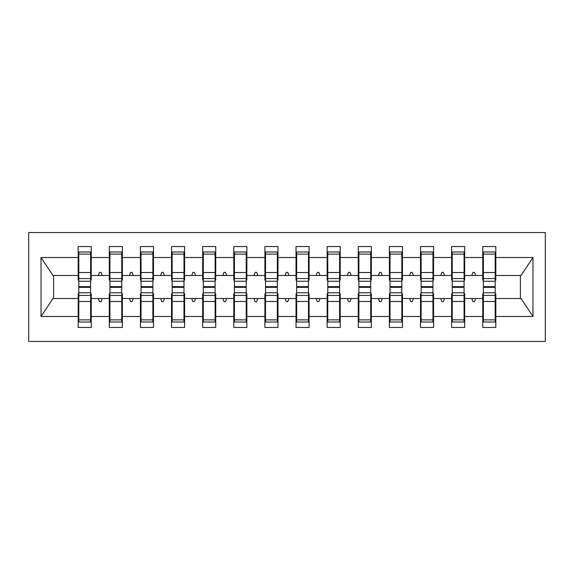 <?xml version="1.0" encoding="UTF-8"?>
<svg xmlns="http://www.w3.org/2000/svg" width="574" height="574" viewBox="0 0 574 574"><rect width="100%" height="100%" fill="white"/><g stroke="black" fill="none" stroke-linecap="round" stroke-linejoin="round"><path stroke-width="0.86" d="M28.7 341.458L545.3 341.458L545.3 232.542L28.7 232.542L28.7 341.458M483.373 293.845L482.748 293.845L482.748 298.516L464.696 298.516L464.696 293.845L464.079 293.845M495.197 280.155L495.821 280.155L495.821 275.484L521.034 275.484L532.981 257.511L532.981 316.489L495.821 316.489L495.821 327.46L482.748 327.46L482.748 298.516M495.821 275.484L495.821 246.54L482.748 246.54L482.748 257.511L464.696 257.511L464.696 280.155L464.079 280.155M483.373 280.155L482.748 280.155L482.748 257.511M452.247 293.845L451.63 293.845L451.63 298.516L433.578 298.516L433.578 293.845L432.954 293.845M482.748 316.489L464.696 316.489L464.696 327.46L451.63 327.46L451.63 298.516M464.696 257.511L464.696 246.54L451.63 246.54L451.63 257.511L433.578 257.511L433.578 280.155L432.954 280.155M452.247 280.155L451.63 280.155L451.63 257.511M421.129 293.845L420.505 293.845L420.505 298.516L402.46 298.516L402.46 293.845L401.836 293.845M451.63 316.489L433.578 316.489L433.578 327.46L420.505 327.46L420.505 298.516M433.578 257.511L433.578 246.54L420.505 246.54L420.505 257.511L402.46 257.511L402.46 280.155L401.836 280.155M421.129 280.155L420.505 280.155L420.505 257.511M390.011 293.845L389.387 293.845L389.387 298.516L371.335 298.516L371.335 293.845L370.711 293.845M420.505 316.489L402.46 316.489L402.46 327.46L389.387 327.46L389.387 298.516M402.46 257.511L402.46 246.54L389.387 246.54L389.387 257.511L371.335 257.511L371.335 280.155L370.711 280.155M390.011 280.155L389.387 280.155L389.387 257.511M358.886 293.845L358.269 293.845L358.269 298.516L340.217 298.516L340.217 293.845L339.593 293.845M389.387 316.489L371.335 316.489L371.335 327.46L358.269 327.46L358.269 298.516M371.335 257.511L371.335 246.54L358.269 246.54L358.269 257.511L340.217 257.511L340.217 280.155L339.593 280.155M358.886 280.155L358.269 280.155L358.269 257.511M327.768 293.845L327.144 293.845L327.144 298.516L309.099 298.516L309.099 293.845L308.475 293.845M358.269 316.489L340.217 316.489L340.217 327.46L327.144 327.46L327.144 298.516M340.217 257.511L340.217 246.54L327.144 246.54L327.144 257.511L309.099 257.511L309.099 280.155L308.475 280.155M327.768 280.155L327.144 280.155L327.144 257.511M296.65 293.845L296.026 293.845L296.026 298.516L277.974 298.516L277.974 293.845L277.35 293.845M327.144 316.489L309.099 316.489L309.099 327.46L296.026 327.46L296.026 298.516M309.099 257.511L309.099 246.54L296.026 246.54L296.026 257.511L277.974 257.511L277.974 280.155L277.35 280.155M296.65 280.155L296.026 280.155L296.026 257.511M265.525 293.845L264.901 293.845L264.901 298.516L246.856 298.516L246.856 293.845L246.232 293.845M296.026 316.489L277.974 316.489L277.974 327.46L264.901 327.46L264.901 298.516M277.974 257.511L277.974 246.54L264.901 246.54L264.901 257.511L246.856 257.511L246.856 280.155L246.232 280.155M265.525 280.155L264.901 280.155L264.901 257.511M234.407 293.845L233.783 293.845L233.783 298.516L215.731 298.516L215.731 293.845L215.114 293.845M264.901 316.489L246.856 316.489L246.856 327.46L233.783 327.46L233.783 298.516M246.856 257.511L246.856 246.54L233.783 246.54L233.783 257.511L215.731 257.511L215.731 280.155L215.114 280.155M234.407 280.155L233.783 280.155L233.783 257.511M203.289 293.845L202.665 293.845L202.665 298.516L184.613 298.516L184.613 293.845L183.989 293.845M233.783 316.489L215.731 316.489L215.731 327.46L202.665 327.46L202.665 298.516M215.731 257.511L215.731 246.54L202.665 246.54L202.665 257.511L184.613 257.511L184.613 280.155L183.989 280.155M203.289 280.155L202.665 280.155L202.665 257.511M172.164 293.845L171.54 293.845L171.54 298.516L153.495 298.516L153.495 293.845L152.871 293.845M202.665 316.489L184.613 316.489L184.613 327.46L171.54 327.46L171.54 298.516M184.613 257.511L184.613 246.54L171.54 246.54L171.54 257.511L153.495 257.511L153.495 280.155L152.871 280.155M172.164 280.155L171.54 280.155L171.54 257.511M141.046 293.845L140.422 293.845L140.422 298.516L122.37 298.516L122.37 293.845L121.753 293.845M171.54 316.489L153.495 316.489L153.495 327.46L140.422 327.46L140.422 298.516M153.495 257.511L153.495 246.54L140.422 246.54L140.422 257.511L122.37 257.511L122.37 280.155L121.753 280.155M141.046 280.155L140.422 280.155L140.422 257.511M109.921 293.845L109.304 293.845L109.304 298.516L91.252 298.516L91.252 327.46L78.179 327.46L78.179 298.516L52.966 298.516L41.019 316.489L41.019 257.511L52.966 275.484L78.179 275.484L78.179 257.511L41.019 257.511M140.422 316.489L122.37 316.489L122.37 327.46L109.304 327.46L109.304 298.516M122.37 257.511L122.37 246.54L109.304 246.54L109.304 257.511L91.252 257.511L91.252 246.54L78.179 246.54L78.179 257.511M109.921 280.155L109.304 280.155L109.304 257.511M78.803 293.845L78.179 293.845L78.179 298.516M78.179 275.484L78.179 280.155L78.803 280.155M495.197 293.845L495.821 293.845L495.821 316.489M464.696 316.489L464.696 298.516M433.578 316.489L433.578 298.516M402.46 316.489L402.46 298.516M371.335 316.489L371.335 298.516M340.217 316.489L340.217 298.516M309.099 316.489L309.099 298.516M277.974 316.489L277.974 298.516M246.856 316.489L246.856 298.516M215.731 316.489L215.731 298.516M184.613 316.489L184.613 298.516M153.495 316.489L153.495 298.516M122.37 316.489L122.37 298.516M532.981 257.511L495.821 257.511M109.304 316.489L91.252 316.489M78.179 316.489L41.019 316.489M471.814 275.484L475.631 275.484L474.504 272.37L472.947 272.37L471.814 275.484L464.696 275.484M482.748 275.484L475.631 275.484M471.814 298.516L472.947 301.63L474.504 301.63L475.631 298.516M440.689 275.484L444.513 275.484L443.379 272.37L441.822 272.37L440.689 275.484L433.578 275.484M451.63 275.484L444.513 275.484M440.689 298.516L441.822 301.63L443.379 301.63L444.513 298.516M409.571 275.484L413.395 275.484L412.261 272.37L410.704 272.37L409.571 275.484L402.46 275.484M420.505 275.484L413.395 275.484M409.571 298.516L410.704 301.63L412.261 301.63L413.395 298.516M378.453 275.484L382.27 275.484L381.136 272.37L379.586 272.37L378.453 275.484L371.335 275.484M389.387 275.484L382.27 275.484M378.453 298.516L379.586 301.63L381.136 301.63L382.27 298.516M347.327 275.484L351.152 275.484L350.018 272.37L348.461 272.37L347.327 275.484L340.217 275.484M358.269 275.484L351.152 275.484M347.327 298.516L348.461 301.63L350.018 301.63L351.152 298.516M316.209 275.484L320.034 275.484L318.9 272.37L317.343 272.37L316.209 275.484L309.099 275.484M327.144 275.484L320.034 275.484M316.209 298.516L317.343 301.63L318.9 301.63L320.034 298.516M285.091 275.484L288.909 275.484L287.775 272.37L286.225 272.37L285.091 275.484L277.974 275.484M296.026 275.484L288.909 275.484M285.091 298.516L286.225 301.63L287.775 301.63L288.909 298.516M253.966 275.484L257.791 275.484L256.657 272.37L255.1 272.37L253.966 275.484L246.856 275.484M264.901 275.484L257.791 275.484M253.966 298.516L255.1 301.63L256.657 301.63L257.791 298.516M222.848 275.484L226.673 275.484L225.539 272.37L223.982 272.37L222.848 275.484L215.731 275.484M233.783 275.484L226.673 275.484M222.848 298.516L223.982 301.63L225.539 301.63L226.673 298.516M191.73 275.484L195.547 275.484L194.414 272.37L192.864 272.37L191.73 275.484L184.613 275.484M202.665 275.484L195.547 275.484M191.73 298.516L192.864 301.63L194.414 301.63L195.547 298.516M160.605 275.484L164.429 275.484L163.296 272.37L161.739 272.37L160.605 275.484L153.495 275.484M171.54 275.484L164.429 275.484M160.605 298.516L161.739 301.63L163.296 301.63L164.429 298.516M129.487 275.484L133.312 275.484L132.178 272.37L130.621 272.37L129.487 275.484L122.37 275.484M140.422 275.484L133.312 275.484M129.487 298.516L130.621 301.63L132.178 301.63L133.312 298.516M98.369 275.484L102.186 275.484L101.053 272.37L99.496 272.37L98.369 275.484L91.252 275.484L91.252 257.511M109.304 275.484L102.186 275.484M98.369 298.516L99.496 301.63L101.053 301.63L102.186 298.516M90.627 293.845L91.252 293.845L91.252 298.516M91.252 275.484L91.252 280.155L90.627 280.155M532.981 316.489L521.034 298.516L495.821 298.516M53.597 275.484L53.597 298.516M520.403 298.516L520.403 275.484M78.179 251.986L78.803 251.986L78.179 251.986M90.627 281.246L90.627 251.986L78.803 251.986L78.803 286.656L90.627 286.656L90.627 281.246L78.803 281.246M78.803 292.754L78.803 322.014L91.252 322.014L90.627 322.014L90.627 287.344L78.803 287.344L78.803 292.754L90.627 292.754M109.304 251.986L109.921 251.986L109.304 251.986M121.753 281.246L121.753 251.986L109.921 251.986L109.921 286.656L121.753 286.656L121.753 281.246L109.921 281.246M109.921 292.754L109.921 322.014L122.37 322.014L121.753 322.014L121.753 287.344L109.921 287.344L109.921 292.754L121.753 292.754M140.422 251.986L141.046 251.986L140.422 251.986M152.871 281.246L152.871 251.986L141.046 251.986L141.046 286.656L152.871 286.656L152.871 281.246L141.046 281.246M141.046 292.754L141.046 322.014L153.495 322.014L152.871 322.014L152.871 287.344L141.046 287.344L141.046 292.754L152.871 292.754M171.54 251.986L172.164 251.986L171.54 251.986M183.989 281.246L183.989 251.986L172.164 251.986L172.164 286.656L183.989 286.656L183.989 281.246L172.164 281.246M172.164 292.754L172.164 322.014L184.613 322.014L183.989 322.014L183.989 287.344L172.164 287.344L172.164 292.754L183.989 292.754M202.665 251.986L203.289 251.986L202.665 251.986M215.114 281.246L215.114 251.986L203.289 251.986L203.289 286.656L215.114 286.656L215.114 281.246L203.289 281.246M203.289 292.754L203.289 322.014L215.731 322.014L215.114 322.014L215.114 287.344L203.289 287.344L203.289 292.754L215.114 292.754M233.783 251.986L234.407 251.986L233.783 251.986M246.232 281.246L246.232 251.986L234.407 251.986L234.407 286.656L246.232 286.656L246.232 281.246L234.407 281.246M234.407 292.754L234.407 322.014L246.856 322.014L246.232 322.014L246.232 287.344L234.407 287.344L234.407 292.754L246.232 292.754M264.901 251.986L265.525 251.986L264.901 251.986M277.35 281.246L277.35 251.986L265.525 251.986L265.525 286.656L277.35 286.656L277.35 281.246L265.525 281.246M265.525 292.754L265.525 322.014L277.974 322.014L277.35 322.014L277.35 287.344L265.525 287.344L265.525 292.754L277.35 292.754M296.026 251.986L296.65 251.986L296.026 251.986M308.475 281.246L308.475 251.986L296.65 251.986L296.65 286.656L308.475 286.656L308.475 281.246L296.65 281.246M296.65 292.754L296.65 322.014L309.099 322.014L308.475 322.014L308.475 287.344L296.65 287.344L296.65 292.754L308.475 292.754M327.144 251.986L327.768 251.986L327.144 251.986M339.593 281.246L339.593 251.986L327.768 251.986L327.768 286.656L339.593 286.656L339.593 281.246L327.768 281.246M327.768 292.754L327.768 322.014L340.217 322.014L339.593 322.014L339.593 287.344L327.768 287.344L327.768 292.754L339.593 292.754M358.269 251.986L358.886 251.986L358.269 251.986M370.711 281.246L370.711 251.986L358.886 251.986L358.886 286.656L370.711 286.656L370.711 281.246L358.886 281.246M358.886 292.754L358.886 322.014L371.335 322.014L370.711 322.014L370.711 287.344L358.886 287.344L358.886 292.754L370.711 292.754M389.387 251.986L390.011 251.986L389.387 251.986M401.836 281.246L401.836 251.986L390.011 251.986L390.011 286.656L401.836 286.656L401.836 281.246L390.011 281.246M390.011 292.754L390.011 322.014L402.46 322.014L401.836 322.014L401.836 287.344L390.011 287.344L390.011 292.754L401.836 292.754M420.505 251.986L421.129 251.986L420.505 251.986M432.954 281.246L432.954 251.986L421.129 251.986L421.129 286.656L432.954 286.656L432.954 281.246L421.129 281.246M421.129 292.754L421.129 322.014L433.578 322.014L432.954 322.014L432.954 287.344L421.129 287.344L421.129 292.754L432.954 292.754M451.63 251.986L452.247 251.986L451.63 251.986M464.079 281.246L464.079 251.986L452.247 251.986L452.247 286.656L464.079 286.656L464.079 281.246L452.247 281.246M452.247 292.754L452.247 322.014L464.696 322.014L464.079 322.014L464.079 287.344L452.247 287.344L452.247 292.754L464.079 292.754M482.748 251.986L483.373 251.986L482.748 251.986M495.197 281.246L495.197 251.986L483.373 251.986L483.373 286.656L495.197 286.656L495.197 281.246L483.373 281.246M483.373 292.754L483.373 322.014L495.821 322.014L495.197 322.014L495.197 287.344L483.373 287.344L483.373 292.754L495.197 292.754M91.252 314.229L90.627 314.229M78.803 314.229L78.179 314.229M78.179 259.771L78.803 259.771M90.627 259.771L91.252 259.771M109.304 259.771L109.921 259.771M121.753 259.771L122.37 259.771M140.422 259.771L141.046 259.771M152.871 259.771L153.495 259.771M171.54 259.771L172.164 259.771M183.989 259.771L184.613 259.771M202.665 259.771L203.289 259.771M215.114 259.771L215.731 259.771M122.37 314.229L121.753 314.229M109.921 314.229L109.304 314.229M153.495 314.229L152.871 314.229M141.046 314.229L140.422 314.229M184.613 314.229L183.989 314.229M172.164 314.229L171.54 314.229M215.731 314.229L215.114 314.229M203.289 314.229L202.665 314.229M233.783 259.771L234.407 259.771M246.232 259.771L246.856 259.771M246.856 314.229L246.232 314.229M234.407 314.229L233.783 314.229M264.901 259.771L265.525 259.771M277.35 259.771L277.974 259.771M277.974 314.229L277.35 314.229M265.525 314.229L264.901 314.229M296.026 259.771L296.65 259.771M308.475 259.771L309.099 259.771M309.099 314.229L308.475 314.229M296.65 314.229L296.026 314.229M327.144 259.771L327.768 259.771M339.593 259.771L340.217 259.771M340.217 314.229L339.593 314.229M327.768 314.229L327.144 314.229M358.269 259.771L358.886 259.771M370.711 259.771L371.335 259.771M371.335 314.229L370.711 314.229M358.886 314.229L358.269 314.229M389.387 259.771L390.011 259.771M401.836 259.771L402.46 259.771M402.46 314.229L401.836 314.229M390.011 314.229L389.387 314.229M420.505 259.771L421.129 259.771M432.954 259.771L433.578 259.771M433.578 314.229L432.954 314.229M421.129 314.229L420.505 314.229M451.63 259.771L452.247 259.771M464.079 259.771L464.696 259.771M464.696 314.229L464.079 314.229M452.247 314.229L451.63 314.229M482.748 259.771L483.373 259.771M495.197 259.771L495.821 259.771M495.821 314.229L495.197 314.229M483.373 314.229L482.748 314.229M78.803 319.883L90.627 319.883M78.803 301.472L90.627 301.472M78.803 295.431L90.627 295.431M90.627 254.117L78.803 254.117M90.627 272.528L78.803 272.528M90.627 278.569L78.803 278.569M121.753 254.117L109.921 254.117M121.753 272.528L109.921 272.528M121.753 278.569L109.921 278.569M152.871 254.117L141.046 254.117M152.871 272.528L141.046 272.528M152.871 278.569L141.046 278.569M183.989 254.117L172.164 254.117M183.989 272.528L172.164 272.528M183.989 278.569L172.164 278.569M215.114 254.117L203.289 254.117M215.114 272.528L203.289 272.528M215.114 278.569L203.289 278.569M109.921 319.883L121.753 319.883M109.921 301.472L121.753 301.472M109.921 295.431L121.753 295.431M141.046 319.883L152.871 319.883M141.046 301.472L152.871 301.472M141.046 295.431L152.871 295.431M172.164 319.883L183.989 319.883M172.164 301.472L183.989 301.472M172.164 295.431L183.989 295.431M203.289 319.883L215.114 319.883M203.289 301.472L215.114 301.472M203.289 295.431L215.114 295.431M246.232 254.117L234.407 254.117M246.232 272.528L234.407 272.528M246.232 278.569L234.407 278.569M234.407 319.883L246.232 319.883M234.407 301.472L246.232 301.472M234.407 295.431L246.232 295.431M277.35 254.117L265.525 254.117M277.35 272.528L265.525 272.528M277.35 278.569L265.525 278.569M265.525 319.883L277.35 319.883M265.525 301.472L277.35 301.472M265.525 295.431L277.35 295.431M308.475 254.117L296.65 254.117M308.475 272.528L296.65 272.528M308.475 278.569L296.65 278.569M296.65 319.883L308.475 319.883M296.65 301.472L308.475 301.472M296.65 295.431L308.475 295.431M339.593 254.117L327.768 254.117M339.593 272.528L327.768 272.528M339.593 278.569L327.768 278.569M327.768 319.883L339.593 319.883M327.768 301.472L339.593 301.472M327.768 295.431L339.593 295.431M370.711 254.117L358.886 254.117M370.711 272.528L358.886 272.528M370.711 278.569L358.886 278.569M358.886 319.883L370.711 319.883M358.886 301.472L370.711 301.472M358.886 295.431L370.711 295.431M401.836 254.117L390.011 254.117M401.836 272.528L390.011 272.528M401.836 278.569L390.011 278.569M390.011 319.883L401.836 319.883M390.011 301.472L401.836 301.472M390.011 295.431L401.836 295.431M432.954 254.117L421.129 254.117M432.954 272.528L421.129 272.528M432.954 278.569L421.129 278.569M421.129 319.883L432.954 319.883M421.129 301.472L432.954 301.472M421.129 295.431L432.954 295.431M464.079 254.117L452.247 254.117M464.079 272.528L452.247 272.528M464.079 278.569L452.247 278.569M452.247 319.883L464.079 319.883M452.247 301.472L464.079 301.472M452.247 295.431L464.079 295.431M495.197 254.117L483.373 254.117M495.197 272.528L483.373 272.528M495.197 278.569L483.373 278.569M483.373 319.883L495.197 319.883M483.373 301.472L495.197 301.472M483.373 295.431L495.197 295.431"/></g></svg>
